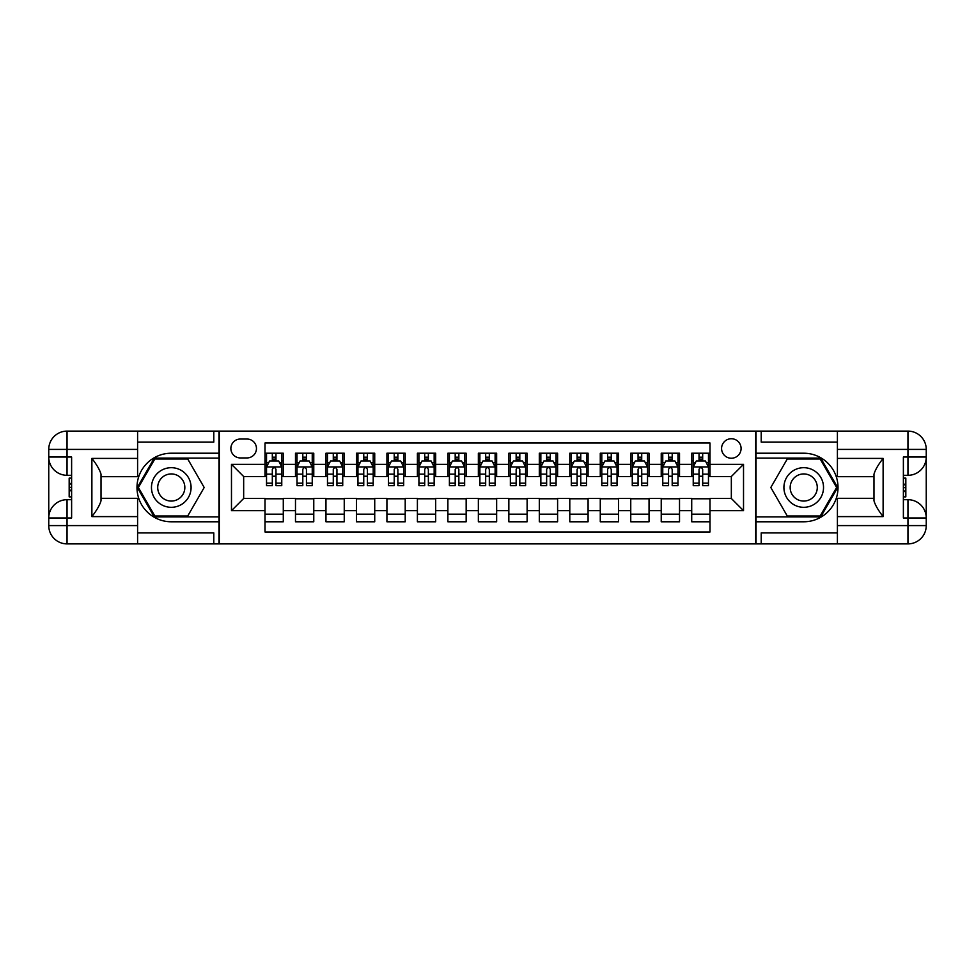 <?xml version="1.0" encoding="UTF-8"?>
<svg xmlns="http://www.w3.org/2000/svg" width="975" height="975" viewBox="0 0 975 975"><rect width="100%" height="100%" fill="white"/><g stroke="black" fill="none" stroke-linecap="round" stroke-linejoin="round"><path stroke-width="1.46" d="M731.335 438.738A9.75 9.75 0 0 0 721.585 448.488A9.75 9.75 0 0 0 731.335 458.238A9.75 9.75 0 0 0 741.085 448.488A9.75 9.75 0 0 0 731.335 438.738M137.597 532.911L213.793 532.911L213.793 543.892L837.403 543.892L837.403 525.598L907.957 525.598L907.957 517.981L903.386 517.981L903.386 457.019L907.957 457.019L907.957 449.402L837.403 449.402L837.403 458.396L883.118 458.396L883.118 516.604C878.243 510.352 875.197 505.062 873.978 500.772L873.978 474.228C875.197 469.938 878.243 464.648 883.118 458.396M709.995 453.217L691.714 453.217L691.714 464.332L679.514 464.332L679.514 476.531L691.714 476.531L691.714 464.332M679.514 464.332L679.514 453.217L661.233 453.217L661.233 464.332L649.045 464.332L649.045 476.531L661.233 476.531L661.233 464.332M649.045 464.332L649.045 453.217L630.752 453.217L630.752 464.332L618.564 464.332L618.564 476.531L630.752 476.531L630.752 464.332M618.564 464.332L618.564 453.217L600.271 453.217L600.271 464.332L588.083 464.332L588.083 476.531L600.271 476.531L600.271 464.332M588.083 464.332L588.083 453.217L569.79 453.217L569.79 464.332L557.602 464.332L557.602 476.531L569.79 476.531L569.79 464.332M557.602 464.332L557.602 453.217L539.309 453.217L539.309 464.332L527.122 464.332L527.122 476.531L539.309 476.531L539.309 464.332M527.122 464.332L527.122 453.217L508.84 453.217L508.84 464.332L496.641 464.332L496.641 476.531L508.84 476.531L508.84 464.332M496.641 464.332L496.641 453.217L478.359 453.217L478.359 464.332L466.16 464.332L466.16 476.531L478.359 476.531L478.359 464.332M466.16 464.332L466.16 453.217L447.878 453.217L447.878 464.332L435.691 464.332L435.691 476.531L447.878 476.531L447.878 464.332M435.691 464.332L435.691 453.217L417.398 453.217L417.398 464.332L405.21 464.332L405.21 476.531L417.398 476.531L417.398 464.332M405.21 464.332L405.21 453.217L386.917 453.217L386.917 464.332L374.729 464.332L374.729 476.531L386.917 476.531L386.917 464.332M374.729 464.332L374.729 453.217L356.436 453.217L356.436 464.332L344.248 464.332L344.248 476.531L356.436 476.531L356.436 464.332M344.248 464.332L344.248 453.217L325.955 453.217L325.955 464.332L313.767 464.332L313.767 476.531L325.955 476.531L325.955 464.332M313.767 464.332L313.767 453.217L295.486 453.217L295.486 476.531L283.286 476.531L283.286 453.217L265.005 453.217M265.005 521.783L283.286 521.783L283.286 498.469L295.486 498.469L295.486 521.783L313.767 521.783L313.767 498.469L325.955 498.469L325.955 510.668L313.767 510.668M325.955 510.668L325.955 521.783L344.248 521.783L344.248 498.469L356.436 498.469L356.436 510.668L344.248 510.668M356.436 510.668L356.436 521.783L374.729 521.783L374.729 498.469L386.917 498.469L386.917 510.668L374.729 510.668M386.917 510.668L386.917 521.783L405.21 521.783L405.21 498.469L417.398 498.469L417.398 510.668L405.21 510.668M417.398 510.668L417.398 521.783L435.691 521.783L435.691 498.469L447.878 498.469L447.878 510.668L435.691 510.668M447.878 510.668L447.878 521.783L466.16 521.783L466.16 498.469L478.359 498.469L478.359 510.668L466.16 510.668M478.359 510.668L478.359 521.783L496.641 521.783L496.641 498.469L508.84 498.469L508.84 510.668L496.641 510.668M508.84 510.668L508.84 521.783L527.122 521.783L527.122 498.469L539.309 498.469L539.309 510.668L527.122 510.668M539.309 510.668L539.309 521.783L557.602 521.783L557.602 498.469L569.79 498.469L569.79 510.668L557.602 510.668M569.79 510.668L569.79 521.783L588.083 521.783L588.083 498.469L600.271 498.469L600.271 510.668L588.083 510.668M600.271 510.668L600.271 521.783L618.564 521.783L618.564 498.469L630.752 498.469L630.752 510.668L618.564 510.668M630.752 510.668L630.752 521.783L649.045 521.783L649.045 498.469L661.233 498.469L661.233 510.668L649.045 510.668M661.233 510.668L661.233 521.783L679.514 521.783L679.514 498.469L691.714 498.469L691.714 510.668L679.514 510.668M240.313 457.933L247.016 457.933A9.445 9.445 0 0 0 256.462 448.488A9.445 9.445 0 0 0 247.016 439.043L240.313 439.043A9.445 9.445 0 0 0 230.868 448.488A9.445 9.445 0 0 0 240.313 457.933M837.403 442.089L761.207 442.089L761.207 431.108L755.723 431.108L755.723 543.892M755.723 431.108L137.597 431.108L137.597 449.402L67.043 449.402L67.043 457.019L71.614 457.019L71.614 517.981L67.043 517.981L67.043 525.598L137.597 525.598L137.597 516.604L91.882 516.604L91.882 458.396C96.757 464.648 99.803 469.938 101.022 474.228L101.022 500.772C99.803 505.062 96.757 510.352 91.882 516.604M219.277 543.892L219.277 431.108M709.995 464.332L709.995 443.003L265.005 443.003L265.005 476.531L243.665 476.531L243.665 498.469L265.005 498.469L265.005 531.997L709.995 531.997L709.995 498.469L731.335 498.469L731.335 476.531L709.995 476.531L709.995 464.332L743.523 464.332L743.523 510.668L709.995 510.668M265.005 510.668L231.477 510.668L231.477 464.332L265.005 464.332M691.714 510.668L691.714 521.783L709.995 521.783M265.005 460.834L266.528 460.834M272.317 460.834L275.974 460.834M281.763 460.834L283.286 460.834M265.005 476.227L266.528 476.227M272.317 476.227L275.974 476.227M281.763 476.227L283.286 476.227M265.005 498.773L283.286 498.773M265.005 514.166L283.286 514.166M295.486 476.227L297.009 476.227M302.798 476.227L306.455 476.227M312.244 476.227L313.767 476.227M295.486 460.834L297.009 460.834M302.798 460.834L306.455 460.834M312.244 460.834L313.767 460.834M295.486 498.773L313.767 498.773M295.486 514.166L313.767 514.166M325.955 498.773L344.248 498.773M325.955 514.166L344.248 514.166M325.955 460.834L327.478 460.834M333.279 460.834L336.936 460.834M342.725 460.834L344.248 460.834M325.955 476.227L327.478 476.227M333.279 476.227L336.936 476.227M342.725 476.227L344.248 476.227M356.436 498.773L374.729 498.773M356.436 514.166L374.729 514.166M356.436 460.834L357.959 460.834M363.748 460.834L367.417 460.834M373.206 460.834L374.729 460.834M356.436 476.227L357.959 476.227M363.748 476.227L367.417 476.227M373.206 476.227L374.729 476.227M386.917 498.773L405.21 498.773M386.917 514.166L405.21 514.166M386.917 460.834L388.44 460.834M394.229 460.834L397.885 460.834M403.687 460.834L405.21 460.834M386.917 476.227L388.44 476.227M394.229 476.227L397.885 476.227M403.687 476.227L405.21 476.227M417.398 498.773L435.691 498.773M417.398 514.166L435.691 514.166M417.398 460.834L418.921 460.834M424.71 460.834L428.366 460.834M434.155 460.834L435.691 460.834M417.398 476.227L418.921 476.227M424.71 476.227L428.366 476.227M434.155 476.227L435.691 476.227M447.878 498.773L466.16 498.773M447.878 514.166L466.16 514.166M447.878 460.834L449.402 460.834M455.191 460.834L458.847 460.834M464.636 460.834L466.16 460.834M447.878 476.227L449.402 476.227M455.191 476.227L458.847 476.227M464.636 476.227L466.16 476.227M478.359 498.773L496.641 498.773M478.359 514.166L496.641 514.166M478.359 460.834L479.883 460.834M485.672 460.834L489.328 460.834M495.117 460.834L496.641 460.834M478.359 476.227L479.883 476.227M485.672 476.227L489.328 476.227M495.117 476.227L496.641 476.227M508.84 498.773L527.122 498.773M508.84 514.166L527.122 514.166M508.84 460.834L510.364 460.834M516.153 460.834L519.809 460.834M525.598 460.834L527.122 460.834M508.84 476.227L510.364 476.227M516.153 476.227L519.809 476.227M525.598 476.227L527.122 476.227M539.309 498.773L557.602 498.773M539.309 514.166L557.602 514.166M539.309 460.834L540.845 460.834M546.634 460.834L550.29 460.834M556.079 460.834L557.602 460.834M539.309 476.227L540.845 476.227M546.634 476.227L550.29 476.227M556.079 476.227L557.602 476.227M569.79 498.773L588.083 498.773M569.79 514.166L588.083 514.166M569.79 460.834L571.313 460.834M577.115 460.834L580.771 460.834M586.56 460.834L588.083 460.834M569.79 476.227L571.313 476.227M577.115 476.227L580.771 476.227M586.56 476.227L588.083 476.227M600.271 498.773L618.564 498.773M600.271 514.166L618.564 514.166M600.271 460.834L601.794 460.834M607.583 460.834L611.252 460.834M617.041 460.834L618.564 460.834M600.271 476.227L601.794 476.227M607.583 476.227L611.252 476.227M617.041 476.227L618.564 476.227M630.752 498.773L649.045 498.773M630.752 514.166L649.045 514.166M630.752 460.834L632.275 460.834M638.064 460.834L641.721 460.834M647.522 460.834L649.045 460.834M630.752 476.227L632.275 476.227M638.064 476.227L641.721 476.227M647.522 476.227L649.045 476.227M661.233 498.773L679.514 498.773M661.233 514.166L679.514 514.166M661.233 460.834L662.756 460.834M668.545 460.834L672.202 460.834M677.991 460.834L679.514 460.834M661.233 476.227L662.756 476.227M668.545 476.227L672.202 476.227M677.991 476.227L679.514 476.227M691.714 498.773L709.995 498.773M691.714 514.166L709.995 514.166M691.714 460.834L693.237 460.834M699.026 460.834L702.682 460.834M708.472 460.834L709.995 460.834M691.714 476.227L693.237 476.227M699.026 476.227L702.682 476.227M708.472 476.227L709.995 476.227M243.665 476.531L231.477 464.332M243.665 498.469L231.477 510.668M743.523 464.332L731.335 476.531M743.523 510.668L731.335 498.469M275.974 457.178L272.317 457.178M281.763 483.186L275.974 483.186L275.974 485.672L281.763 485.672L281.763 467.074L278.716 460.98L269.575 460.98L266.528 467.074L266.528 485.672L272.317 485.672L272.317 483.186L266.528 483.186M266.528 467.074L266.528 453.217M281.763 467.074L281.763 453.217M272.317 460.98L272.317 453.217M275.974 453.217L275.974 460.98M275.974 483.186L275.974 469.365C274.755 467.013 273.536 467.013 272.317 469.365L272.317 483.186M181.179 470.34A19.817 19.817 0 0 0 154.123 477.592A19.817 19.817 0 0 0 161.375 504.66A19.817 19.817 0 0 0 188.431 497.408A19.817 19.817 0 0 0 181.179 470.34M178.059 475.751A13.565 13.565 0 0 0 159.534 480.724A13.565 13.565 0 0 0 164.495 499.249A13.565 13.565 0 0 0 183.02 494.276A13.565 13.565 0 0 0 178.059 475.751M187.736 515.994L154.818 515.994L138.365 487.5L154.818 459.006L187.736 459.006L204.189 487.5L187.736 515.994M813.625 470.34A19.817 19.817 0 0 0 786.569 477.592A19.817 19.817 0 0 0 793.821 504.66A19.817 19.817 0 0 0 820.877 497.408A19.817 19.817 0 0 0 813.625 470.34M810.505 475.751A13.565 13.565 0 0 0 791.98 480.724A13.565 13.565 0 0 0 796.941 499.249A13.565 13.565 0 0 0 815.466 494.276A13.565 13.565 0 0 0 810.505 475.751M820.182 515.994L787.264 515.994L770.811 487.5L787.264 459.006L820.182 459.006L836.635 487.5L820.182 515.994M218.973 431.108L218.973 453.217L171.271 453.217A34.283 34.283 0 0 0 136.988 487.5A34.283 34.283 0 0 0 171.271 521.783L218.973 521.783L218.973 543.892M91.882 458.396L137.597 458.396L137.597 449.402M137.597 458.396L137.597 476.678L101.022 476.678M137.597 525.598L137.597 543.892L67.043 543.892A18.293 18.293 0 0 1 48.75 525.598L48.75 449.402A18.293 18.293 0 0 1 67.043 431.108L137.597 431.108M218.973 453.217L218.973 458.092L154.294 458.092L137.317 487.5L154.294 516.908L218.973 516.908L218.973 458.092M218.973 516.908L218.973 521.783M101.022 498.322L137.597 498.322L137.597 516.604M213.793 543.892L137.597 543.892M48.75 517.981A18.293 18.293 0 0 1 67.043 499.688A18.293 18.293 0 0 0 48.75 517.981L67.043 517.981L67.043 499.688L71.614 499.688M71.614 475.312L67.043 475.312L67.043 457.019L48.75 457.019A18.293 18.293 0 0 0 67.043 475.312A18.293 18.293 0 0 1 48.75 457.019M213.793 431.108L213.793 442.089L137.597 442.089M71.614 478.128L69.176 478.128L69.176 490.193L71.614 490.193M69.176 487.354L71.614 487.354M69.176 483.99L71.614 483.99M69.176 483.442L71.614 483.442M69.176 490.193L69.176 496.872L71.614 496.872M69.176 490.791L71.614 490.791M756.027 543.892L756.027 521.783L803.729 521.783A34.283 34.283 0 0 0 838.013 487.5A34.283 34.283 0 0 0 803.729 453.217L756.027 453.217L756.027 431.108M883.118 516.604L837.403 516.604L837.403 525.598M837.403 516.604L837.403 498.322L873.978 498.322M837.403 449.402L837.403 431.108L907.957 431.108A18.293 18.293 0 0 1 926.25 449.402L926.25 525.598A18.293 18.293 0 0 1 907.957 543.892L837.403 543.892M756.027 521.783L756.027 516.908L820.706 516.908L837.683 487.5L820.706 458.092L756.027 458.092L756.027 516.908M756.027 458.092L756.027 453.217M873.978 476.678L837.403 476.678L837.403 458.396M761.207 431.108L837.403 431.108M926.25 457.019A18.293 18.293 0 0 1 907.957 475.312A18.293 18.293 0 0 0 926.25 457.019L907.957 457.019L907.957 475.312L903.386 475.312M903.386 499.688L907.957 499.688L907.957 517.981L926.25 517.981A18.293 18.293 0 0 0 907.957 499.688A18.293 18.293 0 0 1 926.25 517.981M761.207 543.892L761.207 532.911L837.403 532.911M903.386 496.872L905.824 496.872L905.824 484.807L903.386 484.807M905.824 487.646L903.386 487.646M905.824 491.01L903.386 491.01M905.824 491.558L903.386 491.558M905.824 484.807L905.824 478.128L903.386 478.128M905.824 484.209L903.386 484.209M306.455 457.178L302.798 457.178M312.244 483.186L306.455 483.186L306.455 485.672L312.244 485.672L312.244 467.074L309.197 460.98L300.056 460.98L297.009 467.074L297.009 485.672L302.798 485.672L302.798 483.186L297.009 483.186M297.009 467.074L297.009 453.217M312.244 467.074L312.244 453.217M302.798 460.98L302.798 453.217M306.455 453.217L306.455 460.98M306.455 483.186L306.455 469.365C305.236 467.013 304.017 467.013 302.798 469.365L302.798 483.186M336.936 457.178L333.279 457.178M342.725 483.186L336.936 483.186L336.936 485.672L342.725 485.672L342.725 467.074L339.678 460.98L330.537 460.98L327.478 467.074L327.478 485.672L333.279 485.672L333.279 483.186L327.478 483.186M327.478 467.074L327.478 453.217M342.725 467.074L342.725 453.217M333.279 460.98L333.279 453.217M336.936 453.217L336.936 460.98M336.936 483.186L336.936 469.365C335.717 467.013 334.498 467.013 333.279 469.365L333.279 483.186M367.417 457.178L363.748 457.178M373.206 483.186L367.417 483.186L367.417 485.672L373.206 485.672L373.206 467.074L370.159 460.98L361.006 460.98L357.959 467.074L357.959 485.672L363.748 485.672L363.748 483.186L357.959 483.186M357.959 467.074L357.959 453.217M373.206 467.074L373.206 453.217M363.748 460.98L363.748 453.217M367.417 453.217L367.417 460.98M367.417 483.186L367.417 469.365C366.198 467.013 364.979 467.013 363.748 469.365L363.748 483.186M397.885 457.178L394.229 457.178M403.687 483.186L397.885 483.186L397.885 485.672L403.687 485.672L403.687 467.074L400.64 460.98L391.487 460.98L388.44 467.074L388.44 485.672L394.229 485.672L394.229 483.186L388.44 483.186M388.44 467.074L388.44 453.217M403.687 467.074L403.687 453.217M394.229 460.98L394.229 453.217M397.885 453.217L397.885 460.98M397.885 483.186L397.885 469.365C396.679 467.013 395.46 467.013 394.229 469.365L394.229 483.186M428.366 457.178L424.71 457.178M434.155 483.186L428.366 483.186L428.366 485.672L434.155 485.672L434.155 467.074L431.108 460.98L421.968 460.98L418.921 467.074L418.921 485.672L424.71 485.672L424.71 483.186L418.921 483.186M418.921 467.074L418.921 453.217M434.155 467.074L434.155 453.217M424.71 460.98L424.71 453.217M428.366 453.217L428.366 460.98M428.366 483.186L428.366 469.365C427.148 467.013 425.929 467.013 424.71 469.365L424.71 483.186M458.847 457.178L455.191 457.178M464.636 483.186L458.847 483.186L458.847 485.672L464.636 485.672L464.636 467.074L461.589 460.98L452.449 460.98L449.402 467.074L449.402 485.672L455.191 485.672L455.191 483.186L449.402 483.186M449.402 467.074L449.402 453.217M464.636 467.074L464.636 453.217M455.191 460.98L455.191 453.217M458.847 453.217L458.847 460.98M458.847 483.186L458.847 469.365C457.628 467.013 456.41 467.013 455.191 469.365L455.191 483.186M489.328 457.178L485.672 457.178M495.117 483.186L489.328 483.186L489.328 485.672L495.117 485.672L495.117 467.074L492.07 460.98L482.93 460.98L479.883 467.074L479.883 485.672L485.672 485.672L485.672 483.186L479.883 483.186M479.883 467.074L479.883 453.217M495.117 467.074L495.117 453.217M485.672 460.98L485.672 453.217M489.328 453.217L489.328 460.98M489.328 483.186L489.328 469.365C488.109 467.013 486.891 467.013 485.672 469.365L485.672 483.186M519.809 457.178L516.153 457.178M525.598 483.186L519.809 483.186L519.809 485.672L525.598 485.672L525.598 467.074L522.551 460.98L513.411 460.98L510.364 467.074L510.364 485.672L516.153 485.672L516.153 483.186L510.364 483.186M510.364 467.074L510.364 453.217M525.598 467.074L525.598 453.217M516.153 460.98L516.153 453.217M519.809 453.217L519.809 460.98M519.809 483.186L519.809 469.365C518.59 467.013 517.372 467.013 516.153 469.365L516.153 483.186M550.29 457.178L546.634 457.178M556.079 483.186L550.29 483.186L550.29 485.672L556.079 485.672L556.079 467.074L553.032 460.98L543.892 460.98L540.845 467.074L540.845 485.672L546.634 485.672L546.634 483.186L540.845 483.186M540.845 467.074L540.845 453.217M556.079 467.074L556.079 453.217M546.634 460.98L546.634 453.217M550.29 453.217L550.29 460.98M550.29 483.186L550.29 469.365C549.071 467.013 547.852 467.013 546.634 469.365L546.634 483.186M580.771 457.178L577.115 457.178M586.56 483.186L580.771 483.186L580.771 485.672L586.56 485.672L586.56 467.074L583.513 460.98L574.36 460.98L571.313 467.074L571.313 485.672L577.115 485.672L577.115 483.186L571.313 483.186M571.313 467.074L571.313 453.217M586.56 467.074L586.56 453.217M577.115 460.98L577.115 453.217M580.771 453.217L580.771 460.98M580.771 483.186L580.771 469.365C579.552 467.013 578.333 467.013 577.115 469.365L577.115 483.186M611.252 457.178L607.583 457.178M617.041 483.186L611.252 483.186L611.252 485.672L617.041 485.672L617.041 467.074L613.994 460.98L604.841 460.98L601.794 467.074L601.794 485.672L607.583 485.672L607.583 483.186L601.794 483.186M601.794 467.074L601.794 453.217M617.041 467.074L617.041 453.217M607.583 460.98L607.583 453.217M611.252 453.217L611.252 460.98M611.252 483.186L611.252 469.365C610.033 467.013 608.814 467.013 607.583 469.365L607.583 483.186M641.721 457.178L638.064 457.178M647.522 483.186L641.721 483.186L641.721 485.672L647.522 485.672L647.522 467.074L644.463 460.98L635.322 460.98L632.275 467.074L632.275 485.672L638.064 485.672L638.064 483.186L632.275 483.186M632.275 467.074L632.275 453.217M647.522 467.074L647.522 453.217M638.064 460.98L638.064 453.217M641.721 453.217L641.721 460.98M641.721 483.186L641.721 469.365C640.502 467.013 639.283 467.013 638.064 469.365L638.064 483.186M672.202 457.178L668.545 457.178M677.991 483.186L672.202 483.186L672.202 485.672L677.991 485.672L677.991 467.074L674.944 460.98L665.803 460.98L662.756 467.074L662.756 485.672L668.545 485.672L668.545 483.186L662.756 483.186M662.756 467.074L662.756 453.217M677.991 467.074L677.991 453.217M668.545 460.98L668.545 453.217M672.202 453.217L672.202 460.98M672.202 483.186L672.202 469.365C670.983 467.013 669.764 467.013 668.545 469.365L668.545 483.186M702.682 457.178L699.026 457.178M708.472 483.186L702.682 483.186L702.682 485.672L708.472 485.672L708.472 467.074L705.425 460.98L696.284 460.98L693.237 467.074L693.237 485.672L699.026 485.672L699.026 483.186L693.237 483.186M693.237 467.074L693.237 453.217M708.472 467.074L708.472 453.217M699.026 460.98L699.026 453.217M702.682 453.217L702.682 460.98M702.682 483.186L702.682 469.365C701.464 467.013 700.245 467.013 699.026 469.365L699.026 483.186M295.486 510.668L283.286 510.668M295.486 464.332L283.286 464.332M281.69 466.928L266.602 466.928M266.528 462.662L268.734 462.662M279.557 462.662L281.763 462.662M272.317 474.143L266.528 474.143M281.763 474.143L275.974 474.143M275.974 459.115L272.317 459.115M67.043 431.108A18.293 18.293 0 0 0 48.75 449.402L67.043 449.402L67.043 431.108M67.043 543.892L67.043 525.598L48.75 525.598A18.293 18.293 0 0 0 67.043 543.892M907.957 543.892A18.293 18.293 0 0 0 926.25 525.598L907.957 525.598L907.957 543.892M907.957 431.108L907.957 449.402L926.25 449.402A18.293 18.293 0 0 0 907.957 431.108M312.171 466.928L297.082 466.928M297.009 462.662L299.215 462.662M310.038 462.662L312.244 462.662M302.798 474.143L297.009 474.143M312.244 474.143L306.455 474.143M306.455 459.115L302.798 459.115M342.652 466.928L327.563 466.928M327.478 462.662L329.696 462.662M340.519 462.662L342.725 462.662M333.279 474.143L327.478 474.143M342.725 474.143L336.936 474.143M336.936 459.115L333.279 459.115M373.12 466.928L358.044 466.928M357.959 462.662L360.177 462.662M370.987 462.662L373.206 462.662M363.748 474.143L357.959 474.143M373.206 474.143L367.417 474.143M367.417 459.115L363.748 459.115M403.601 466.928L388.513 466.928M388.44 462.662L390.646 462.662M401.468 462.662L403.687 462.662M394.229 474.143L388.44 474.143M403.687 474.143L397.885 474.143M397.885 459.115L394.229 459.115M434.082 466.928L418.994 466.928M418.921 462.662L421.127 462.662M431.949 462.662L434.155 462.662M424.71 474.143L418.921 474.143M434.155 474.143L428.366 474.143M428.366 459.115L424.71 459.115M464.563 466.928L449.475 466.928M449.402 462.662L451.608 462.662M462.43 462.662L464.636 462.662M455.191 474.143L449.402 474.143M464.636 474.143L458.847 474.143M458.847 459.115L455.191 459.115M495.044 466.928L479.956 466.928M479.883 462.662L482.089 462.662M492.911 462.662L495.117 462.662M485.672 474.143L479.883 474.143M495.117 474.143L489.328 474.143M489.328 459.115L485.672 459.115M525.525 466.928L510.437 466.928M510.364 462.662L512.57 462.662M523.392 462.662L525.598 462.662M516.153 474.143L510.364 474.143M525.598 474.143L519.809 474.143M519.809 459.115L516.153 459.115M556.006 466.928L540.918 466.928M540.845 462.662L543.051 462.662M553.873 462.662L556.079 462.662M546.634 474.143L540.845 474.143M556.079 474.143L550.29 474.143M550.29 459.115L546.634 459.115M586.487 466.928L571.399 466.928M571.313 462.662L573.532 462.662M584.354 462.662L586.56 462.662M577.115 474.143L571.313 474.143M586.56 474.143L580.771 474.143M580.771 459.115L577.115 459.115M616.956 466.928L601.88 466.928M601.794 462.662L604.013 462.662M614.823 462.662L617.041 462.662M607.583 474.143L601.794 474.143M617.041 474.143L611.252 474.143M611.252 459.115L607.583 459.115M647.437 466.928L632.348 466.928M632.275 462.662L634.481 462.662M645.304 462.662L647.522 462.662M638.064 474.143L632.275 474.143M647.522 474.143L641.721 474.143M641.721 459.115L638.064 459.115M677.918 466.928L662.829 466.928M662.756 462.662L664.962 462.662M675.785 462.662L677.991 462.662M668.545 474.143L662.756 474.143M677.991 474.143L672.202 474.143M672.202 459.115L668.545 459.115M708.398 466.928L693.31 466.928M693.237 462.662L695.443 462.662M706.266 462.662L708.472 462.662M699.026 474.143L693.237 474.143M708.472 474.143L702.682 474.143M702.682 459.115L699.026 459.115"/></g></svg>
